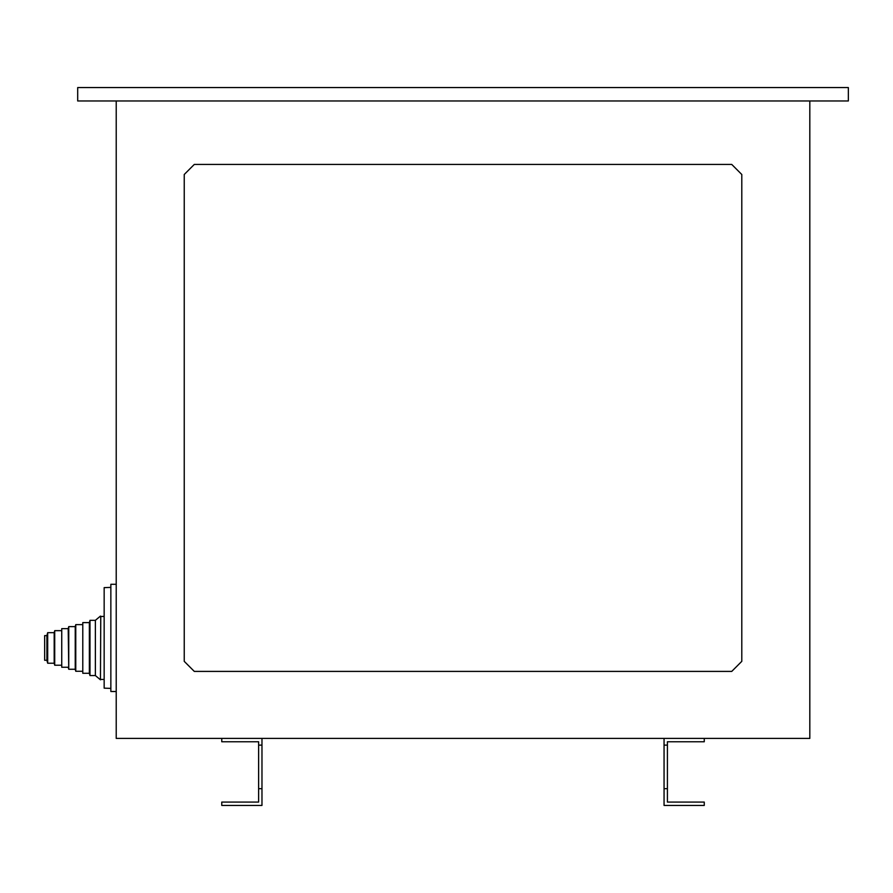 <?xml version="1.0" encoding="UTF-8"?>
<svg xmlns="http://www.w3.org/2000/svg" width="893" height="893" viewBox="0 0 893 893"><rect width="100%" height="100%" fill="white"/><g stroke="black" fill="none" stroke-linecap="round" stroke-linejoin="round"><path stroke-width="1.34" d="M104.157 616.449L100.764 616.449L100.451 679.807L100.764 616.449M104.157 679.439L100.764 679.439M100.451 616.081L95.372 620.334L95.372 675.555L100.451 679.807M95.372 620.334L89.981 620.334L89.981 675.555L95.372 675.555M89.367 647.95L89.367 673.277L82.781 673.277L82.781 622.611L89.367 622.611L89.367 647.95M82.781 622.611L82.781 673.277M82.245 624.62L75.771 624.62L75.771 671.268L82.245 671.268M75.235 647.95L75.235 669.259L68.75 669.259L68.75 626.629L75.235 626.629L75.235 647.95M68.214 628.65L68.75 669.259L68.214 667.25L61.74 667.25L61.74 628.65L68.214 628.65L68.75 626.629L68.214 628.65M61.74 628.65L61.74 667.25M61.193 630.659L54.719 630.659L54.719 665.229L61.193 665.229M54.183 647.95L54.183 663.22L47.686 663.22L47.686 632.668L54.183 632.668L54.183 647.95M46.894 647.95L46.894 660.273L44.65 660.273L44.65 635.615L46.894 635.615L46.894 647.95M116.224 100.976L116.224 738.411L809.817 738.411L809.817 100.976M258.624 788.675L258.624 802.081L221.765 802.081L221.765 805.43L261.973 805.43L261.973 788.675L258.624 788.675L258.624 741.759L221.765 741.759L221.765 738.411M664.057 738.411L664.057 805.43L704.264 805.43L704.264 802.081L667.417 802.081L667.417 741.759L704.264 741.759L704.264 738.411M77.691 100.976L848.35 100.976L848.35 87.57L77.691 87.57L77.691 100.976M664.057 788.675L667.417 788.675M261.973 738.411L261.973 788.675M258.624 745.119L261.973 745.119M664.057 745.119L667.417 745.119M184.237 661.345L194.294 671.402L731.747 671.402L741.793 661.345L741.793 174.492L731.747 164.435L194.294 164.435L184.237 174.492L184.237 661.345M116.224 691.506L110.855 691.506L110.855 584.279L116.224 584.279M110.855 688.391L104.157 688.157L104.157 587.627L110.855 587.393M89.367 673.277L89.981 675.555M75.235 669.259L75.771 671.268M54.183 663.22L54.719 665.229M46.894 660.273L47.686 663.22M46.894 635.615L47.686 632.668M54.183 632.668L54.719 630.659M75.235 626.629L75.771 624.62M89.367 622.611L89.981 620.334"/></g></svg>
